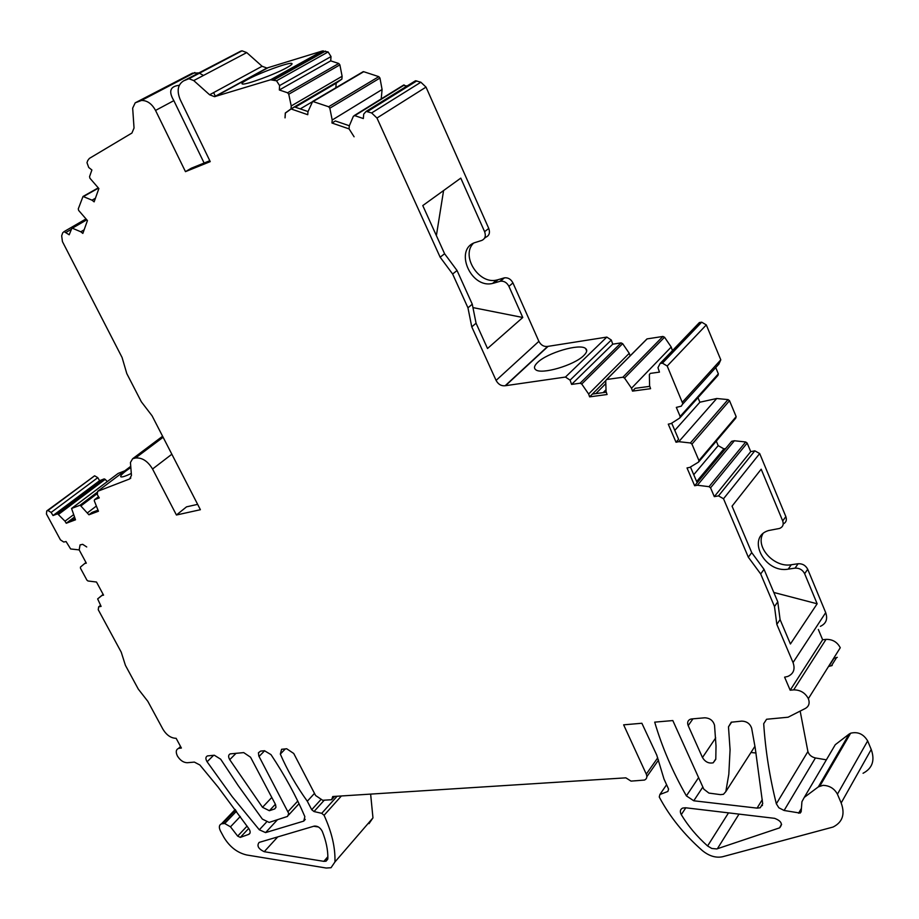 <?xml version="1.0" encoding="UTF-8"?>
<svg xmlns="http://www.w3.org/2000/svg" width="919" height="919" viewBox="0 0 919 919"><rect width="100%" height="100%" fill="white"/><g stroke="black" fill="none" stroke-linecap="round" stroke-linejoin="round"><path stroke-width="1.38" d="M334.619 796.394L331.621 799.725L332.747 796.52L625.862 777.842L631.031 781.116L644.472 780.059C646.792 778.967 647.401 776.98 646.275 774.12L623.645 724.838L641.876 723.253L656.74 755.062L664.012 779.071L668.584 789.099L667.86 791.466M762.276 799.656L757.072 808.123L693.765 800.782L686.401 795.888C672.639 771.799 662.082 747.227 654.696 722.139L672.823 720.565L703.805 789.145L708.917 793.086L720.473 794.636L723.448 794.303L725.815 791.627L728.813 774.269L730.077 749.732L728.48 726.86L731.248 722.208L741.817 721.116C746.814 721.335 750.099 723.724 751.662 728.262L755.211 747.905L762.678 803.62L760.231 807.755L762.69 803.746M750.949 752.5L756.05 752.994M800.162 711.088L807.904 751.547C809.019 754.89 811.523 757.026 815.429 757.957L784.114 810.478L800.162 813.097L801.161 811.741L801.931 801.701L804.286 797.382L818.335 786.882L849.099 734.097L835.279 744.689L804.286 797.382M826.376 759.829L815.429 757.957M863.056 773.27C872.384 768.353 875.106 760.415 871.223 749.456L867.662 740.909C863.504 734.028 857.829 731.467 850.626 733.213L849.099 734.097M808.364 698.67C805.193 692.8 800.3 689.859 793.671 689.87L790.179 690.203L822.631 639.762L826.032 639.371C832.499 639.245 837.243 642.025 840.265 647.734L808.364 698.67C809.961 703.069 808.973 706.32 805.4 708.423L788.077 717.222L766.584 719.255L763.7 723.701C765.481 750.616 769.697 777.313 776.348 803.803L778.864 807.79L784.114 810.478M790.179 690.203L784.608 677.154L787.732 676.464C793.591 673.845 795.36 669.204 793.04 662.565L776.831 624.369L774.487 606.551L760.679 573.961L748.319 557.19L723.517 498.753L718.52 495.881L714.304 496.628L710.559 487.828L709.031 486.679L697.429 485.232L694.661 485.749L687.021 467.932L689.801 467.392L698.555 462.085L698.945 460.545L691.95 444.118L690.41 442.969L678.796 441.671L676.028 442.246L668.274 424.164L671.042 423.579L679.773 418.007L680.163 416.433L676.315 407.381L681.301 406.175L682.817 403.705L667.205 366.026L662.45 363.154L660.095 363.499L657.97 367.68L659.463 372.115L650.284 373.401L649.365 374.596L649.595 385.773L650.583 388.691L632.502 391.115L635.201 388.312L649.779 386.348M624.541 378.054L664.54 337.227L662.909 336.457L622.852 377.238L624.541 378.054L631.514 388.22L632.502 391.115M622.852 377.238L606.586 379.513L605.713 380.684L606.092 391.655L607.08 394.515L589.63 396.859L588.631 394.01L629.251 353.31L630.124 355.86M581.738 384.027L622.657 343.66L621.06 342.902L580.107 383.223L581.738 384.027L588.631 394.01M580.107 383.223L571.595 384.406L612.732 344.177L621.06 342.902M505.301 385.716L547.678 346.429C543.899 346.888 540.958 345.188 538.879 341.34L496.088 380.409C498.27 384.372 501.292 386.152 505.14 385.75L565.461 377.054L570.09 380.144L571.595 384.406M496.088 380.409L471.769 326.865L467.955 307.819L452.63 274.011L440.144 257.194L376.962 118.023L371.632 112.945L366.13 111.383L363.717 114.105L363.327 118.551L354.768 115.645L353.39 116.231L349.289 125.892L349.048 128.821L354.091 136.782L349.094 128.913L331.966 123.02L335.343 120.952L349.346 125.754M329.829 108.201L379.961 78.058L378.812 76.656L328.634 106.753L329.829 108.201L332.196 120.021L331.966 123.02M328.634 106.753L312.667 101.423L307.968 111.704L307.762 114.703L291.093 108.959L285.349 113.083L285.074 117.827M288.761 94.22L339.892 64.881L338.755 63.491L287.578 92.785L288.761 94.22L291.22 105.961L291.047 108.867L285.304 112.991L285.016 117.862M287.578 92.785L279.342 89.982L330.714 60.861L338.755 63.491M279.594 85.582L331.024 56.564L328.106 51.946L276.527 80.792L279.594 85.582L279.342 89.982M276.527 80.792L270.565 79.781L214.529 96.667L209.612 94.783L193.748 80.585L188.935 78.712L183.605 80.872C177.804 84.548 176.655 90.763 180.147 99.493L210.233 161.629L185.466 171.646L155.541 110.429C151.853 103.721 147.166 100.389 141.469 100.458L135.208 102.825L132.669 108.155L134.036 128.04L131.934 133.037L89.384 158.401L87.742 160.526L86.995 162.697L88.718 167.465L91.889 169.981L89.557 176.666L89.936 178.252L98.873 188.556L94.129 201.847L92.026 200.17L95.415 198.251M98.115 187.947L83.02 196.459L92.026 200.17M83.02 196.459L78.276 208.877L78.643 210.428L87.443 220.56L82.848 233.415L80.792 231.772L84.146 229.807M86.363 219.687L71.946 228.038L80.792 231.772M71.946 228.038L69.201 234.793L64.066 231.622L62.722 232.783L61.676 235.804L62.435 241.594L122.078 357.491L126.799 373.585L141.319 401.764L152.083 415.813L200.399 509.712L176.425 515.008L186.523 506.851L197.642 504.359M163.111 437.26L135.507 457.995C142.1 457.444 147.775 461.108 152.554 469.012L176.425 515.008M135.507 457.995L132.646 458.73L130.441 462.487L131.451 475.399L129.613 478.971L97.621 491.32L97.345 494.709L99.275 497.903L94.531 499.718L94.255 500.717L98.448 511.24L88.925 514.789L92.049 512.411L97.839 510.24M96.748 492.676L80.16 505.209L88.925 514.789M80.16 505.209L71.567 508.471L75.507 519.809L66.248 523.256L64.985 521.188L73.244 514.939M58.655 514.284L105.203 479.35L104.18 478.902L57.598 513.801L64.985 521.188M57.598 513.801L53.026 515.548L99.597 480.683L104.1 478.925L57.529 513.824M51.131 512.446L97.77 477.662L94.657 475.801L47.949 510.504L51.131 512.446L53.026 515.548M47.949 510.504L46.743 510.953L46.421 513.974L60.436 539.867L63.744 542.038L66.053 541.532L70.648 548.965L79.172 549.895L80.056 544.898L82.687 544.324L86.719 546.966L82.687 544.347L80.068 544.921L79.183 549.907L86.317 563.152L84.766 563.473L85.972 562.508M98.781 606.804L100.539 605.357L98.678 606.827L101.101 606.391L97.644 598.901L101.998 595.432L103.56 595.144L96.495 582.026L87.96 580.98L86.891 580.107L80.447 568.172L80.447 567.08L84.766 563.473M98.678 606.827L98.23 609.688L121.239 652.191L125.421 665.345L138.287 689.089L147.821 701.323L163.019 729.387C166.672 735.234 171.049 738.21 176.138 738.313L181.388 748.032L178.562 748.388C175.943 749.559 175.563 752.11 177.424 756.015C180.147 760.358 183.421 762.598 187.246 762.724L194.38 762.104L199.86 764.987L217.964 786.917L248.946 828.766C250.623 831.534 250.554 833.407 248.739 834.372L240.318 837.381L248.716 828.433L240.318 837.381L237.676 836.118L230.485 826.824L224.718 823.516L221.468 823.838C219.044 824.986 218.711 827.364 220.457 830.994L223.754 837.094C229.601 846.813 237.251 852.775 246.706 854.98L326.211 868.03L331.035 867.72L334.941 861.965C335.424 847.709 331.805 832.154 324.074 815.291L321.73 813.326L313.999 811.546L311.725 809.708L307.302 801.23C296.297 785.929 287.314 770.214 280.329 754.097L285.361 748.882M331.621 799.725L322.672 800.277L315.619 795.532L293.735 753.477L286.682 748.755L281.593 749.295L280.329 754.097M667.849 791.466L659.888 794.51L659.256 797.003C669.583 816.52 683.943 834.372 702.3 850.546C709.054 856.048 715.798 858.116 722.564 856.749L833.051 827.043C842.562 822.241 845.262 814.211 841.172 802.965L837.427 794.188C834.349 788.513 829.535 785.561 822.976 785.343L818.335 786.882M779.323 827.95L716.763 848.949L711.777 848.467L707.596 845.974C696.866 836.405 688.09 825.951 681.278 814.636C679.692 811.546 680.14 809.363 682.645 808.077L685.517 807.767L774.602 818.335C781.299 820.931 782.977 824.09 779.611 827.847L781.529 824.228M260.663 751.087L258.446 752.764L258.802 755.981L288.727 813.453L287.555 816.417L269.129 822.413L262.363 819.105L238.09 785.458L220.686 759.209L214.322 755.234L207.464 755.912C205.511 756.888 205.385 758.841 207.097 761.771L232.013 796.428L259.319 829.8L265.58 832.603L303.729 821.115L304.867 816.658C296.033 795.957 284.741 775.28 270.99 754.625L264.5 750.743L260.663 751.087M757.072 808.123L760.231 807.755M243.707 752.604L230.244 753.879C228.28 754.832 228.107 756.762 229.727 759.668L262.512 807.307L269.382 810.707L274.792 808.892L275.976 807.181L275.516 804.516L250.554 757.222L243.707 752.604M691.8 718.922L690.353 719.232C687.757 720.427 687.033 722.552 688.193 725.619L702.472 757.52C705.172 761.943 708.744 763.712 713.201 762.804L715.786 759.289L716.016 745.998L714.534 725.275C713.167 720.576 709.916 718.084 704.793 717.796L691.8 718.922M259.238 842.378L259.112 842.424C256.631 845.779 258.331 848.869 264.224 851.706L323.833 861.344L326.038 861.195L327.853 858.472C328.014 850.098 326.153 841.057 322.27 831.339C320.214 827.559 317.537 825.813 314.252 826.101L259.238 842.378M837.278 657.338L833.935 658.326L828.858 666.436L832.212 665.459M822.631 639.762L818.335 629.481M820.38 626.333C826.124 623.656 827.893 619.084 825.699 612.628L807.709 569.263C805.641 565.369 802.448 563.531 798.129 563.738L795.038 568.149C799.369 567.942 802.574 569.791 804.642 573.697L807.709 569.263M776.831 624.369L780.093 619.601L790.42 643.989L817.152 603.783L804.642 573.697M774.487 606.551L777.773 601.83L780.093 619.601M760.679 573.961L764.034 569.332L777.773 601.83M748.319 557.19L751.731 552.618L764.034 569.332M751.731 552.618L732.052 506.151L761.185 469.195L782.701 520.924L785.86 516.627L759.691 453.549L754.844 450.827L750.731 451.631L747.17 443.084L745.688 441.982L734.384 440.752L731.685 441.304L697.176 482.728L690.445 467.001M714.304 496.628L750.731 451.631M697.429 485.232L734.384 440.752M694.661 485.749L697.176 482.728M698.991 461.568L735.751 418.134L736.153 416.629L729.525 400.695L728.032 399.593L716.717 398.513L699.887 402.212L697.981 397.686M678.796 441.671L716.717 398.513M676.028 442.246L678.601 439.316L671.697 423.165M680.163 417.559L717.957 375.4L718.348 373.861L715.74 367.589M682.794 403.992L718.865 364.119L720.795 359.834L682.495 402.074M667.205 366.026L706.309 324.912L720.795 359.834M706.309 324.912L701.702 322.178L662.45 363.154M660.347 363.453L699.658 322.5L701.702 322.178M699.658 322.5L697.119 325.142M631.514 388.22L671.215 347.037L672.34 350.426M664.54 337.227L671.215 347.037M662.909 336.457L647.091 338.893L646.137 339.846M589.63 396.859L592.387 394.079L606.276 392.206M592.387 394.079L605.713 380.684M622.657 343.66L629.251 353.31M570.09 380.144L611.307 340.03L612.732 344.177M611.307 340.03L606.827 337.089L565.461 377.054M547.827 346.394L606.827 337.089M505.599 385.635L548.138 346.314M471.769 326.865L476.065 323.212L487.518 348.508L522.773 317.492L508.919 286.337C506.897 282.558 504.06 280.846 500.407 281.203L493.985 283.075L498.041 279.709L503.98 277.952L499.925 281.317M538.879 341.34L512.951 282.937C510.941 279.169 508.104 277.469 504.462 277.825L503.98 277.952M467.955 307.819L472.274 304.212L476.065 323.212M452.63 274.011L457.042 270.519L472.274 304.212M440.144 257.194L444.601 253.747L457.042 270.519M444.601 253.747L422.774 205.58L460.787 178.125L484.612 231.68L488.759 228.44L426.014 87.11L420.868 82.228L415.503 80.757L413.619 81.929M407.128 85.949L403.039 85.421M332.196 120.021L382.086 89.522L381.213 98.907M379.961 78.058L382.086 89.522M378.812 76.656L363.729 71.705L362.546 72.05M291.093 108.959L294.539 106.937L308.026 111.567M300.237 108.901L311.851 102.055M295.229 107.178L336.193 83.181L335.837 87.787M285.304 112.991L286.257 112.44M291.047 108.867L341.891 79.114L336.193 83.181M291.22 105.961L342.109 76.277L341.891 79.114M339.892 64.881L342.109 76.277M331.024 56.564L330.714 60.861M328.106 51.946L322.259 51.016L270.565 79.781M193.748 80.585L246.729 52.59L262.099 66.26L266.901 68.04L322.259 51.016M246.729 52.59L242.03 50.821L240.675 51.188L187.568 79.08M183.605 80.872L240.675 51.188M185.466 171.646L191.347 168.2L209.796 160.733M179.285 85.295C170.13 86.283 168.315 91.395 173.852 100.642L204.121 163.031M203.444 75.461L199.101 73.015M198.768 72.911L192.404 73.175L138.964 101.124M135.208 102.825L192.404 73.175M87.65 512.699L96.15 506.208M71.567 508.471L118.137 473.423L124.823 470.804M74.898 518.821L69.373 520.889L66.248 523.256M69.373 520.889L74.083 517.317M105.203 479.35L107.27 481.602M97.77 477.662L99.597 480.683M94.657 475.801L46.743 510.953M101.998 595.432L103.192 594.455M370.633 794.108L372.965 817.876L369.013 823.654M314.493 793.373L307.302 801.23M762.471 805.481L761.391 805.86M734.568 813.591L737.497 813.935M318.399 826.962L313.666 826.261M782.701 520.924C783.896 524.542 782.862 527.047 779.588 528.436L768.778 530.504C745.791 536.983 764.401 573.628 788.203 569.137L795.038 568.149M762.781 533.95C755.326 547.345 774.407 567.942 791.305 564.737L798.129 563.738M783.206 523.968C786.136 522.463 787.02 520.016 785.86 516.627M725.665 448.518L723.908 448.874L718.187 445.646L716.292 441.131M696.659 481.533L723.908 448.874M693.742 474.698L718.187 445.646M674.787 430.391L699.887 402.212M603.151 392.631L606.023 389.725M595.845 393.619L605.816 383.568M484.612 231.68C486.105 235.976 485.129 238.906 481.705 240.456L475.766 242.34C453.549 248.36 470.367 288.968 492.561 283.431L493.985 283.075M473.308 243.363C460.695 256.091 478.902 284.614 496.628 280.054L498.041 279.709M484.485 238.274L485.841 237.205C489.264 235.643 490.241 232.725 488.759 228.44M215.46 96.461L213.61 92.612M817.152 603.783L773.809 592.456M732.432 505.668L732.19 506.472M522.773 317.492L473.205 307.647M443.59 190.543L436.376 235.609M131.291 473.469C125.662 476.134 122.204 477.271 120.929 476.858C119.941 476.214 121.733 474.147 126.294 470.666L130.831 467.461M583.864 355.446C574.444 365.257 541.015 374.998 535.616 369.633C533.64 367.991 534.307 365.59 537.626 362.442C547.345 352.747 579.855 343.235 585.575 348.485C587.54 350.047 586.965 352.368 583.864 355.446M287.199 67.466C275.436 74.175 245.327 85.237 242.375 83.985C241.088 83.618 242.673 82.216 247.119 79.746C259.078 73.049 288.336 62.285 291.61 63.411C292.908 63.733 291.438 65.088 287.199 67.466M686.401 795.888L698.532 777.692M693.765 800.782L702.771 787.135M867.662 740.909L837.427 794.188M871.223 749.456L841.172 802.965M659.899 794.51L666.597 784.734L659.888 794.51M692.949 718.819L688.193 725.619M766.572 719.255L763.7 723.701M826.032 639.371L793.671 689.87M825.699 612.628L793.04 662.565M723.517 498.753L759.691 453.549M754.844 450.827L718.52 495.881M710.559 487.828L747.17 443.084M745.688 441.982L709.031 486.679M736.153 416.629L698.945 460.545M691.95 444.118L729.525 400.695M728.032 399.593L690.41 442.969M718.348 373.861L680.163 416.433M606.689 379.501L647.091 338.893M512.951 282.937L508.919 286.337M376.962 118.023L426.014 87.11M420.868 82.228L371.632 112.945M367.462 111.532L416.801 80.895M354.768 115.645L404.303 85.019M313.172 101.492L363.729 71.705M273.873 79.896L325.51 51.096M267.739 67.868L215.379 96.506M262.099 66.26L209.612 94.783M155.541 110.429L173.852 100.642M83.514 196.54L98.379 188.154M72.44 228.13L86.627 219.905M66.134 232.335L71.062 229.474M152.554 469.012L171.842 454.227M163.054 437.145L135.196 458.064M132.646 458.73L162.594 436.249M130.808 478.052L129.613 478.971M130.739 466.335L97.621 491.32M94.531 499.718L98.528 496.685M81.228 505.68L96.92 493.825M96.748 492.641L80.079 505.22M94.473 475.858L47.765 510.55M97.644 598.901L103.146 594.375M179.412 748.215L180.779 746.906M222.605 823.631L235.62 810.03M334.941 861.965L372.965 817.876M324.074 815.291L341.397 795.969M321.73 813.326L337.089 796.245M324.281 800.173L313.999 811.546M311.725 809.708L320.593 799.932M657.74 757.819L646.275 774.12M739.014 814.119L717.36 848.777M728.514 812.867L707.596 845.974M685.804 807.801L681.278 814.636M264.661 750.731L259.043 756.486M303.615 821.149L305.257 819.346M277.481 819.714L265.58 832.603M259.319 829.8L266.384 822.206M207.097 761.771L213.622 755.303M297.745 801.069L288.061 811.58M754.936 746.308L725.815 791.627M731.685 722.07L728.48 726.86M274.448 809.03L275.907 807.468L274.425 809.042M275.401 804.263L269.382 810.707M271.806 797.439L262.512 807.307M236.068 753.293L229.727 759.668M715.694 737.888L702.472 757.52M277.745 836.899L264.224 851.706M327.865 856.715L323.833 861.344M788.203 569.137L791.305 564.737M248.739 834.372L250.06 832.947M236.493 811.213L224.718 823.516M237.676 836.118L247.096 826.089M240.307 816.474L230.485 826.824M798.565 813.212L801.425 808.341M776.348 803.803L807.904 751.547M836.474 657.717L831.408 665.827M699.405 322.546L660.095 363.499M646.987 338.916L606.586 379.513M547.678 346.429L505.14 385.75M415.503 80.757L366.13 111.383M403.786 84.962L354.24 115.576M363.235 71.648L312.667 101.423M323.189 50.832L271.507 79.597M266.901 68.04L214.529 96.667M242.03 50.821L188.935 78.712M194.885 72.509L141.469 100.458M85.651 219.124L64.066 231.622M180.549 746.481L178.562 748.388M221.468 823.838L235.218 809.478M658.532 760.047L646.85 776.681M781.575 824.538L779.611 827.847M303.729 821.115L305.223 819.461M299.02 803.711L288.681 814.969M715.809 758.876L713.201 762.804M327.761 859.208L326.038 861.195M504.462 277.825L500.407 281.203M496.628 280.054L492.561 283.431M819.897 786.009L850.626 733.213M800.162 813.097L801.196 811.328M585.575 348.485L586.701 351.047M291.61 63.411L291.955 64.146"/></g></svg>
